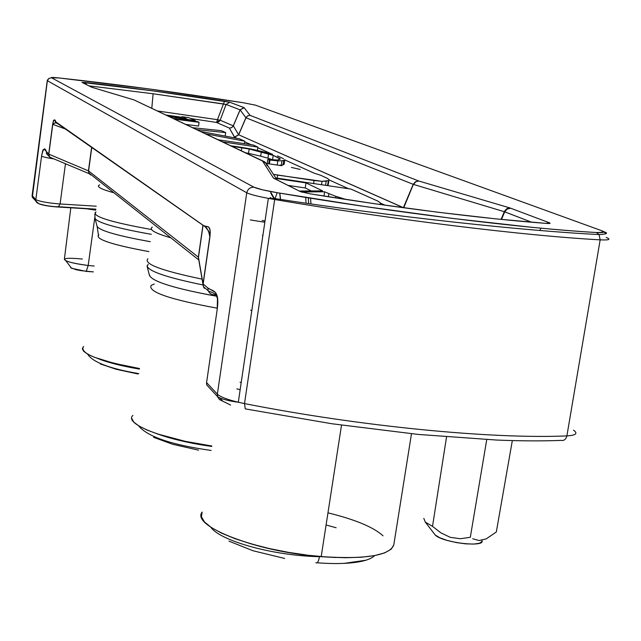 <?xml version="1.0" encoding="UTF-8"?>
<svg xmlns="http://www.w3.org/2000/svg" width="641" height="641" viewBox="0 0 641 641"><rect width="100%" height="100%" fill="white"/><g stroke="black" fill="none" stroke-linecap="round" stroke-linejoin="round"><path stroke-width="0.96" d="M95.709 210.16L84.259 208.437L95.709 210.16M139.417 369.088C121.798 366.075 107.96 362.566 97.889 358.575C107.96 362.566 121.798 366.075 139.417 369.088M97.039 226.145C98.898 230.287 115.524 235.271 146.901 241.088M148.888 251.601C111.318 244.622 94.636 239.029 98.842 234.822L98.426 235.063C95.525 239.333 112.351 244.846 148.888 251.601M149.481 275.045C150.972 280.934 171.564 287.673 211.258 295.269M217.403 308.217C169.697 299.435 147.622 291.823 151.172 285.381L154.249 284.003M211.722 446.473C190.177 443.38 172.028 439.181 157.261 433.885C172.028 439.181 190.177 443.38 211.722 446.473M319.474 556.604C318.521 561.724 317.327 563.735 315.901 562.654C317.327 563.735 318.521 561.724 319.474 556.604C295.693 554.505 273.226 550.363 252.057 544.169C273.226 550.363 295.693 554.505 319.474 556.604L336.18 557.534M276.864 179.833L300.437 191.619L310.236 193.862C395.737 207.756 486.391 218.998 546.613 223.429C550.002 223.637 550.931 223.429 549.393 222.788L509.94 207.948L418.773 181.002L415.504 181.74L413.213 184.32L403.381 207.716L238.692 134.81L234.59 137.23L229.414 128.096L216.418 122.423L216.938 121.598L216.418 122.423L218.629 121.942L218.365 121.461L218.629 121.942L220.159 120.228L218.629 121.942L216.418 122.423L229.414 128.096L231.697 127.599L233.268 125.828L231.746 127.631L233.348 125.876L231.746 127.631L229.414 128.096L234.422 137.118L238.612 134.754L245.88 117.736L247.594 115.869L250.07 115.372L247.594 115.869L245.88 117.736L247.642 115.901L245.912 117.752L238.692 134.81L245.968 117.784L413.213 184.32L403.413 207.652L238.692 134.81L233.348 125.876L220.159 120.228L219.142 120.147L218.365 121.461L216.938 121.598L217.459 119.683L157.229 110.941L217.459 119.683L216.938 121.598L218.365 121.461L219.142 120.147L217.459 119.683L223.453 103.938L226.105 104.459L220.159 120.228L226.105 104.459L240.087 109.843L233.268 125.828L240.167 109.891L245.88 117.736L238.612 134.754L233.348 125.876L240.087 109.843L233.268 125.828L220.159 120.228L217.459 119.683L223.453 103.938L153.119 93.762L88.907 85.854L153.119 93.762L151.789 108.361L153.119 93.762L226.105 104.459L240.167 109.891L245.88 117.736L247.594 115.869L250.07 115.372L418.773 181.002L509.94 207.948L549.393 222.788L549.858 223.429L546.613 223.429L496.471 218.934L438.035 212.251L374.665 203.726L310.236 193.862L300.437 191.619L273.451 178.062L262.49 160.979L134.041 99.924L91.831 87.272L82.024 82.409L152.895 90.87L229.839 102.264L244.101 107.672L250.07 115.372L247.642 115.901L245.968 117.784L413.213 184.32L415.504 181.74L418.773 181.002L415.713 181.812L413.541 184.432L504.315 211.698L531.718 222.243L504.715 211.834L507.215 209.022L510.749 208.213L507.688 208.766L504.315 211.698L506.654 208.838L509.94 207.948L507.552 208.349L505.124 210.288L501.07 219.382L504.315 211.698L413.541 184.432L415.713 181.812L413.357 184.376L403.742 207.764L413.357 184.376L415.713 181.812L418.773 181.002L250.07 115.372L244.101 107.672L240.167 109.891L244.101 107.672L240.087 109.843L243.941 107.584L229.839 102.264L226.105 104.459L229.839 102.264L224.55 101.238L223.453 103.938L224.55 101.238C175.458 93.666 129.033 87.424 85.269 82.521L86.679 84.74L85.269 82.521L82.024 82.409L91.551 87.176L134.041 99.924L264.693 161.844L262.49 160.979L273.451 178.062L276.127 179.192M425.287 522.086L423.813 518.377L425.287 522.086L432.507 526.357L446.545 436.962L432.507 526.357L425.287 522.086L435.215 535.003L425.287 522.086M481.96 541.429L479.564 543.223L473.835 544.081L465.646 543.848L456.264 542.558L447.162 540.411L439.766 537.759L435.215 535.003L434.221 533.713L435.215 535.003C442.498 542.815 486.743 547.831 481.816 540.307M70.67 267.097L71.56 268.283L86.231 271.391L88.194 265.47C77.873 264.196 70.43 262.634 65.879 260.759C62.105 258.211 67.601 257.634 82.36 259.036M70.847 207.588L64.372 259.172C64.957 261.328 72.898 263.419 88.194 265.47L94.788 217.547L88.194 265.47L94.195 266.023L88.194 265.47L86.231 271.391L93.394 271.888L80.814 270.63L75.934 269.653L70.606 267.666M96.254 206.194L60.086 203.974L65.422 164.032L60.086 203.974C48.652 203.077 40.567 201.659 35.816 199.728L41.569 156.18C42.907 156.901 46.753 157.774 53.131 158.792C46.753 157.774 42.907 156.901 41.569 156.18L42.835 150.146L44.101 149.073L48.7 154.08L49.285 156.548L48.7 154.08L52.65 124.258L48.7 154.08L46.529 152.262C44.926 146.733 43.276 148.031 41.569 156.18L35.816 199.728L35.944 201.154L38.965 203.782C42.53 205.24 48.596 206.306 57.145 206.971L58.475 206.731L60.086 203.974L96.254 206.194M393.79 544.914L391.106 549.265L384.696 552.871L374.721 555.563L361.532 557.221L345.611 557.742L327.615 557.085L308.313 555.274L288.53 552.374L269.156 548.512L251.016 543.872L234.902 538.656L221.457 533.104L211.193 527.439L204.455 521.91L201.434 516.726L202.139 512.079C190.553 526.005 256.336 551.645 321.205 556.596C365.474 559.521 389.664 555.627 393.79 544.914L411.49 433.749L393.814 544.754M327.968 512.84C355.33 519.579 373.687 527.239 383.03 535.828M317.255 562.766C336.413 564.392 366.195 564.12 374.673 555.571M228.981 541.148L252.931 550.731L284.644 558.447M344.049 563.383L366.107 560.194M336.148 527.751L326.085 524.995M153.6 437.322L172.701 444.285L198.526 450.158M132.911 415.4C123.473 423.581 162.822 439.406 211.794 445.992L185.241 441.328L157.558 433.981L146.861 429.967L138.849 425.936L133.777 422.074L131.798 418.517M217.355 308.209C169.681 299.427 147.622 291.815 151.172 285.381M147.077 265.775C147.983 271.119 166.62 277.513 202.997 284.941C167.886 277.793 149.241 271.56 147.077 266.223L148.199 264.292M147.077 266.223L149.481 275.494C152.75 281.752 175.065 288.642 216.418 296.174M202.075 279.131C161.332 270.638 143.272 263.836 147.895 258.724C143.272 263.836 161.332 270.638 202.075 279.131M152.318 227.114C148.568 229.526 154.761 233.108 170.891 237.859C158.96 234.398 152.446 231.489 151.324 229.149M99.227 185.065C96.334 186.715 101.246 189.287 113.946 192.797C101.398 189.335 96.454 186.771 99.123 185.121L99.667 184.872M95.429 212.267C92.552 216.53 111.262 222.283 151.54 229.534C109.875 222.002 91.351 216.145 95.974 211.971M151.308 234.31C117.575 228.348 98.826 223.132 95.076 218.661L94.956 218.269C97.079 222.459 114.386 227.547 146.869 233.54M97.031 226.129L97.16 226.602C100.717 230.96 118.425 235.984 150.282 241.673M83.154 346.901C80.341 353.816 99.123 361.019 139.498 368.511L113.954 363.295L94.259 357.221L87.705 354.193L83.683 351.324L82.312 348.736L83.586 346.525M100.308 363.92L116.165 369.272L137.935 373.975M49.133 156.292L46.737 153.952L46.529 152.262L46.673 153.776L49.133 156.292M209.078 232.194L209.952 236.745L203.149 284.027L207.884 288.009L208.181 290.726L203.445 286.711L203.037 283.867L203.357 286.615L204.335 288.338L203.445 286.711L203.149 284.027L203.421 286.767L204.335 288.338L203.421 286.767L203.037 283.867L209.839 236.609L208.509 230.92L209.839 236.609L203.037 283.867L198.357 257.161L198.79 260.014L198.357 257.161L88.594 170.955L88.891 172.974L91.943 175.386L88.891 172.974L88.434 170.867L89.163 173.671L90.597 174.905L89.163 173.671L88.434 170.867L48.828 154.161L49.117 156.228L50.727 157.886M51.929 158.279L49.581 156.877L51.929 158.279M217.347 308.249L217.179 309.563C220.159 288.867 211.907 291.335 207.884 288.009L208.181 290.726L209.679 293.049L211.586 294.307L216.121 295.557M271.968 198.494L270.141 197.5L271.968 198.494M49.485 156.821L48.748 154.12L49.581 156.877L48.748 154.12L52.786 124.322L65.398 129.033L52.65 124.258L55.935 122.367M203.037 283.867L198.462 257.297L203.045 225.303L198.462 257.297L202.941 225.223L198.357 257.161L88.594 170.955L91.767 147.478L88.434 170.867L91.615 147.366L88.434 170.867L48.828 154.161L52.786 124.322L55.903 122.367M240.038 382.22L241.216 382.477L240.038 382.22M251.841 310.42L250.655 310.18M95.821 209.335L57.802 206.995M56.071 122.511L56.007 122.423C54.91 118.529 53.796 119.138 52.65 124.258L53.523 120.348L54.373 119.923L56.071 122.511L203.894 225.888M55.703 122.423L55.23 121.486L205.048 226.618L208.477 230.808L209.952 236.745L210.256 231.986L209.567 228.1L207.94 226.666L203.758 225.792L56.007 122.423L203.75 225.728L208.445 226.874L210.064 229.598L209.952 236.745L203.149 284.027L207.884 288.009L215.128 292.184L217.515 297.801L217.179 309.563L206.819 380.97M204.687 226.361L207.139 228.685M236.833 388.919L240.167 389.648L236.833 388.919M38.965 203.782L46.176 205.681L57.145 206.971L58.475 206.731L60.086 203.974C48.652 203.077 40.567 201.659 35.816 199.728L35.944 201.154L32.33 197.268L32.202 195.866L35.816 199.728L32.13 195.441L47.362 80.862L32.33 197.268L32.082 195.665M245.239 408.886L244.509 403.582L245.239 408.886L331.83 423.741L418.076 434.414L496.591 440.047C520.837 441.032 542.374 441.144 561.196 440.383C564.04 440.88 565.939 439.381 566.892 435.904C575.987 435.351 578.174 433.428 573.463 430.135C578.174 433.428 575.987 435.351 566.892 435.904C491.695 439.197 359.97 426.401 244.509 403.582L238.316 402.244C227.235 399.559 220.248 396.859 217.363 394.159L217.547 396.595L206.763 384.985L210.48 388.991L206.763 384.985L206.578 382.605L217.363 394.159L217.708 397.075L219.438 399.551L230.608 405.056M219.791 397.933L222.635 400.986L219.791 397.933M34.566 199.68L32.33 197.268L34.566 199.68M206.57 384.095L206.578 382.605L217.363 394.159L246.745 192.781L47.258 80.654L246.745 192.781C249.846 194.343 257.049 196.21 268.355 198.381L274.677 199.511L244.509 403.582C359.97 426.401 491.695 439.197 566.892 435.904C565.939 439.381 564.04 440.88 561.196 440.383M217.179 309.563L206.578 382.605M470.318 537.286L460.342 538.736L450.182 537.318L440.8 532.775L432.507 526.357L440.8 532.775L450.182 537.318L460.342 538.736L470.318 537.286L486.743 439.598L470.318 537.286M242.875 102.672L242.795 102.664C177.701 92.424 116.462 84.187 59.084 77.962L51.44 77.729L253.924 187.18L262.233 189.744L277.216 192.709L365.242 206.578L452.578 218.437L531.701 227.291C556.067 229.662 577.637 231.409 596.402 232.523L599.063 234.542L600.168 239.846C609.206 240.247 611.234 239.454 606.226 237.458C611.234 239.454 609.206 240.247 600.168 239.846C525.235 235.848 392.172 219.567 274.677 199.511L277.216 192.709C392.516 212.275 522.623 228.316 596.402 232.523L599.063 234.542L600.168 239.846L566.892 435.904L600.168 239.846C525.235 235.848 392.172 219.567 274.677 199.511L244.509 403.582L238.308 402.244C227.235 399.559 220.248 396.859 217.363 394.159L246.745 192.781C247.755 189.047 250.142 187.18 253.924 187.18L51.44 77.729L48.788 78.49L47.362 80.862L48.788 78.49L51.44 77.729C50.911 77.305 53.467 77.377 59.084 77.962L58.868 77.938M496.318 531.99L486.19 538.889L479.083 540.539L472.705 538.76L479.083 540.539L486.19 538.889L496.318 531.99L512.335 440.575L496.318 531.99M256.624 105.581L601.514 230.64L604.159 231.834L605.697 233.837L604.159 231.834L601.514 230.64L255.414 105.14L242.795 102.664L255.414 105.14M242.795 102.664L148.039 88.795L59.084 77.962M596.402 232.523L603.357 232.33L601.514 230.64C605.641 232.266 603.934 232.891 596.402 232.523M253.924 187.18C250.142 187.18 247.755 189.047 246.745 192.781C249.846 194.343 257.049 196.21 268.355 198.381L274.677 199.511L277.216 192.709C264.989 190.585 257.225 188.742 253.924 187.18M92.673 87.529L91.551 87.176L92.673 87.529M92.833 87.577L91.831 87.272M136.1 100.901L134.041 99.924M276.039 179.424L275.702 178.895L276.039 179.424M277.08 179.937L266.319 163.495L262.49 160.979L265.598 162.598L267.145 165.747M300.437 191.619L302.48 192.3L300.437 191.619M276.976 179.889L273.739 178.27M546.613 223.429L545.651 223.356L546.613 223.429M549.393 222.788L546.22 223.356L549.393 222.788M84.027 83.418L82.024 82.409M270.286 191.459L274.42 198.55L270.286 191.459M280.534 200.505L279.692 193.125L280.534 200.505M279.829 193.149L280.542 199.431L279.829 193.149M305.685 197.412L306.077 203.245M310.548 198.189L310.973 203.958M541.012 228.18L539.826 230.496M501.51 219.43L504.715 211.834L501.51 219.43M415.504 181.74L414.711 182.445L415.504 181.74M234.59 137.23L237.066 138.344L234.59 137.23L238.692 134.81L234.59 137.23M244.686 141.789L251.024 144.65L244.686 141.789M257.802 147.71L271.84 154.056L257.802 147.71M284.812 159.913L314.098 173.142L284.812 159.913M328.977 179.865L348.648 188.75L328.977 179.865M380.425 203.109L385.017 205.184L380.425 203.109M216.418 122.423L190.746 118.545L216.418 122.423M165.755 114.995L181.844 117.255L165.771 115.003M284.179 164.184L283.042 164.873L279.212 165.338L281.263 165.274L281.928 160.763L277.833 160.875L267.77 159.433L277.593 160.026L280.341 159.056L273.21 155.354L249.141 149.016L231.313 146.164L241.769 147.71L241.304 150.907L241.769 147.71L249.141 149.016L248.516 153.327L245.118 152.718L248.516 153.327L249.141 149.016L261.32 151.829L260.687 156.172L248.516 153.327L260.687 156.172L261.32 151.829L268.579 153.8L267.938 158.167L260.687 156.172L267.938 158.167L268.579 153.8L273.21 155.354L272.561 159.745L267.938 158.167L272.561 159.745L273.21 155.354L279.131 158.119L278.891 159.753L279.131 158.119L280.341 159.056L277.593 160.026L267.77 159.433L267.161 163.559L267.77 159.433L269.332 159.873L268.683 163.784L269.26 159.865L269.957 160.05L269.396 163.888L269.957 160.05L277.833 160.875L277.216 165.049L277.833 160.875L281.928 160.763L281.263 165.274L283.042 164.873L283.707 160.378L281.928 160.763L283.707 160.378L283.042 164.873L284.179 164.184L284.844 159.713L283.707 160.378L284.844 159.713L284.179 164.184M273.082 159.994L272.561 159.745L273.082 159.994M198.55 126.077L185.449 124.362L198.55 126.077L199.079 122.335L174.336 119.082L199.079 122.335L198.55 126.077M311.35 190.954L305.22 187.949L287.985 185.393L305.22 187.949L305.973 182.893L276.119 178.47L305.973 182.893L305.22 187.949L311.35 190.954M328.264 184.584L327.423 185.602L328.496 180.626L322.022 181.315L314.05 180.538L313.593 183.55L314.05 180.538L273.411 174.336L277.625 175.113L277.176 178.15L277.625 175.113L322.022 181.315L321.51 184.728L322.022 181.315L326.197 181.171L325.572 185.329L326.197 181.171L328.496 180.626L327.759 185.521L329.001 179.72L328.264 184.584M231.746 127.631L229.414 128.096L231.746 127.631M253.187 144.97L257.89 147.093L257.402 150.443L257.89 147.093L222.139 141.797L257.89 147.093L253.187 144.97L217.78 139.73L253.187 144.97M283.522 158.704L277.425 155.875L283.522 158.704M272.537 154.241L264.901 152.173L272.537 154.241M251.825 149.153L264.901 152.173L242.803 147.566L251.825 149.153M230.383 145.723L242.803 147.566L230.383 145.723M197.596 121.662L199.079 122.335L197.596 121.662L172.934 118.409L197.596 121.662M380.185 204.375L378.831 204.303L380.169 204.495L380.458 202.941L380.185 204.375M380.209 204.503L380.458 202.941L380.209 204.503M377.733 201.042L380.458 202.941L377.733 201.042L351.028 189.103L377.733 201.042M275.766 177.934L351.028 189.103L275.766 177.934M322.615 190.874L305.973 182.893L322.615 190.874L299.275 191.042L322.615 190.874M324.602 191.787L301.799 191.971L324.602 191.787L323.961 196.066L324.602 191.787L328.897 193.63L324.602 191.787M328.424 196.763L328.897 193.63L328.424 196.763M335.86 196.322L328.897 193.63L335.86 196.322L335.62 197.885L335.86 196.322L345.323 199.255L335.86 196.322M347.646 199.728L345.323 199.255L347.646 199.728M167.317 115.741L187.06 119.066L181.924 116.702L188.638 117.591L195.449 120.684L168.759 116.43L176.147 117.624L175.987 118.817L176.147 117.624L189.303 119.875L189.207 120.556L189.303 119.875L195.449 120.684L195.353 121.365L195.449 120.684L188.638 117.591L181.924 116.702L181.715 118.144L181.924 116.702L187.06 119.066L167.317 115.741M327.583 178.446L329.001 179.72L327.583 178.446L320.596 175.233L327.583 178.446M313.705 173.022L320.596 175.233L313.705 173.022M300.204 169.448L291.407 167.429L300.204 169.448M281.792 165.723L266.279 163.423L281.792 165.723M221.401 130.66L225.688 132.591L225.183 136.092L225.688 132.591L196.499 129.61L225.688 132.591L221.401 130.66L192.444 127.687L221.401 130.66M244.774 141.188L205.048 133.681L244.774 141.188L244.413 143.672L244.774 141.188L239.494 138.809L244.774 141.188M200.16 131.349L239.494 138.809L200.16 131.349M216.025 295.373L212.932 294.644M262.369 235.367L262.898 235.423M265.029 220.961L262.161 220.448M87.689 354.185C92.649 362.181 109.675 368.655 138.776 373.615M94.852 213.998L95.076 218.661L97.16 226.602L98.426 235.063M264.837 222.251L250.319 219.935M138.52 425.744C147.398 436.681 171.612 444.918 211.145 450.447M210.673 527.094C220.023 540.86 273.186 555.819 319.458 556.668M65.879 260.759L71.56 268.283M321.205 556.596L341.517 425.143M46.737 153.952L49.814 157.173L89.163 173.671L88.891 172.974L198.742 259.901M198.758 259.805L202.989 284.436M46.312 153.215L46.673 153.776M208.181 290.726C209.142 292.16 216.025 291.791 217.387 298.674L217.708 299.435M35.944 201.154C36.305 202.828 39.117 204.183 44.381 205.216C50.479 206.378 55.174 206.891 58.475 206.731L95.846 209.158M55.302 122.703L57.522 123.521M203.758 225.792C205.665 225.832 207.652 228.805 209.719 234.71M238.316 402.244C232.947 401.595 221.69 399.607 217.547 396.595M47.242 80.774L32.13 195.441M238.308 402.244L268.355 198.381L274.837 198.558C392.604 216.754 525.075 230.976 599.063 234.542C600.929 234.542 611.025 233.909 604.159 231.834M47.979 79.324L47.258 80.654M308.682 203.63L308.313 197.997M270.814 193.213L273.907 198.534"/></g></svg>
